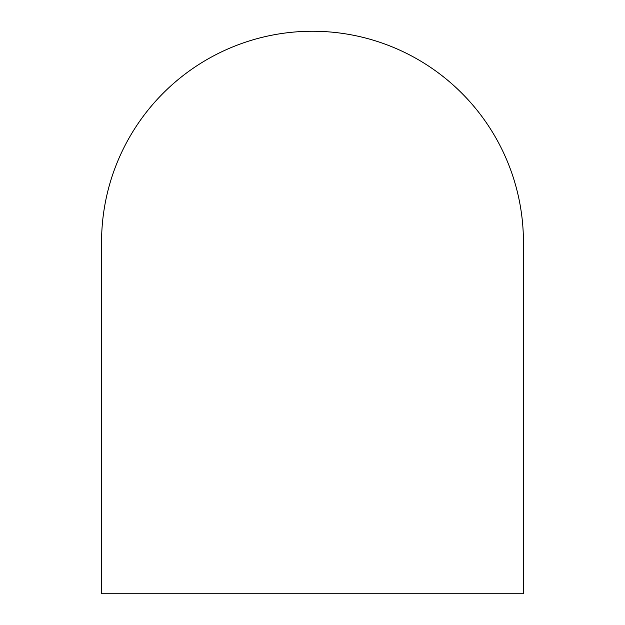 <?xml version="1.0" encoding="UTF-8"?>
<svg xmlns="http://www.w3.org/2000/svg" width="625" height="625" viewBox="0 0 625 625"><rect width="100%" height="100%" fill="white"/><g stroke="black" fill="none" stroke-linecap="round" stroke-linejoin="round"><path stroke-width="0.94" d="M101.562 242.188L101.562 593.75L523.438 593.75L523.438 242.188A210.938 210.938 0 0 0 312.5 31.25A210.938 210.938 0 0 0 101.562 242.188"/></g></svg>
